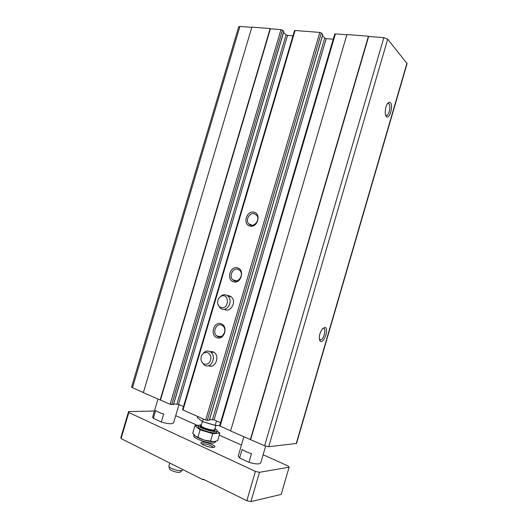 <?xml version="1.0" encoding="UTF-8"?>
<svg xmlns="http://www.w3.org/2000/svg" width="528" height="528" viewBox="0 0 528 528"><rect width="100%" height="100%" fill="white"/><g stroke="black" fill="none" stroke-linecap="round" stroke-linejoin="round"><path stroke-width="0.79" d="M132.482 387.743L131.571 387.064L238.722 26.737L239.917 26.413L132.482 387.743L143.392 392.535M390.416 102.722C393.518 105.494 389.73 119.341 386.588 116.721C384.351 115.467 385.018 106.636 387.618 103.488C388.661 102.194 389.591 101.937 390.416 102.722M324.984 327.4C329.479 328.112 323.519 344.81 320.107 341.022C318.542 337.465 319.381 333.313 322.615 328.574L324.984 327.4M250.648 439.626L368.643 36.472L383.843 37.66L387.691 39.178L407.108 63.558L296.545 443.441L268.699 446.721L264.62 445.757L230.591 430.98L346.936 34.538L368.419 36.214L250.338 439.652M230.637 430.835L219.602 425.839L334.745 34.056L335.405 33.871L220.103 426.215M346.87 34.769L335.405 33.871M220.532 422.671L214.078 419.852L209.524 419.608M333.234 39.211L326.218 38.63L214.078 419.852M322.496 35.759L324.746 38.062L326.218 38.63M209.26 420.215L205.689 420.044L182.543 409.741L294.505 30.65L295.079 30.499L182.978 410.071M322.72 34.703L321.321 33.007L319.823 32.426L295.079 30.499M254.021 212.216C246.523 210.355 242.411 224.275 249.922 226.109C257.459 228.096 261.624 213.946 254.021 212.216M237.607 267.868C230.201 265.637 226.076 279.616 233.495 281.82C240.933 284.176 245.117 269.973 237.607 267.868M221.126 323.743C213.82 321.143 209.675 335.168 217.001 337.742C224.347 340.481 228.545 326.218 221.126 323.743M224.222 309.283C230.386 313.421 237.164 301.448 231.244 296.835L229.376 295.779L227.212 295.568M208.454 365.673C215.028 369.098 220.4 356.288 214.025 352.367L212.87 351.76L209.807 351.595M183.487 406.527L178.497 404.356L173.666 404.006M292.961 35.878L287.536 35.429L178.497 404.356M283.529 32.498L286.09 34.881L287.536 35.429M173.415 404.514L170.141 404.276L143.352 392.667L251.876 27.126L270.171 28.552L160.123 400.033M283.694 31.601L282.447 30.182L280.982 29.621L270.435 28.796L160.466 400.033M251.816 27.344L239.917 26.413M322.872 328.31L323.532 328.264C326.535 328.568 323.849 339.365 320.648 339.847L319.367 339.359M387.592 103.534L388.918 103.772C391.017 105.58 389.314 114.781 386.767 115.46L385.638 115.243M221.45 325.063C216.117 322.892 212.025 332.818 216.922 336.026C222.11 340.204 228.116 329.545 222.697 325.743L221.45 325.063M237.897 269.267C232.855 267.485 228.598 276.368 232.828 279.827C237.541 284.519 244.682 274.666 239.692 270.31L237.897 269.267M254.291 213.688C249.487 212.249 245.137 220.288 248.767 223.872C252.971 228.961 261.063 219.846 256.535 215.068L254.291 213.688M175.705 415.661L197.736 425.522M219.272 435.158L241.448 445.078M263.109 454.766L287.991 465.901L289.106 467.207L281.18 494.419L250.925 501.6L259.479 472.309L255.407 471.385L246.84 500.716L250.925 501.6M289.106 467.207L259.479 472.309M255.407 471.385L128.812 412.533L121.07 438.57L202.97 479.701L203.141 479.127L246.84 500.716M128.812 412.533L128.575 411.563L120.879 437.468L121.07 438.57M128.575 411.563L154.42 411.028M203.966 479.536L202.97 479.701M215.642 441.322L215.404 442.141L213.517 442.992C207.94 443.744 192.476 438.068 193.776 435.772L194.033 434.914M153.344 418.361L161.317 422.024L163.673 414.064C159.892 412.883 157.225 411.682 155.687 410.461L153.344 418.361L152.632 417.074L157.964 399.082M178.985 404.567L173.56 422.921L171.369 423.733C168.742 423.799 165.396 423.232 161.317 422.024M213.649 447.401L214.85 446.853C215.873 444.787 201.208 440.451 200.97 442.741C200.211 444.286 210.078 447.922 213.649 447.401M239.606 458.007L248.952 462.304L251.48 453.664C247.335 452.364 244.213 450.958 242.114 449.44L239.606 458.007L238.26 455.968L243.87 436.808M265.63 446.147L260.713 462.97L259.149 463.835C256.766 464.119 253.367 463.604 248.952 462.304M213.286 447.427C212.956 445.698 203.188 442.801 201.973 444.074M194.179 434.412L195.089 435.963L203.993 440.042L213.919 441.619L217.648 440.689L219.866 433.145L212.758 433.653L200.105 429.858L194.951 425.667L198.455 425.482M196.053 436.663C201.353 439.593 207.016 441.256 213.035 441.659C210.586 441.632 207.57 441.091 203.993 440.042L196.053 436.663M169.026 466.6L169.508 468.574C168.874 470.54 180.114 473.755 180.629 471.755L182.101 470.349M169.706 463.241L168.887 466.033C168.102 468.415 181.929 472.369 182.536 469.94L182.629 469.636M216.506 420.915L215.18 425.429L202.528 421.634L197.333 417.575L197.65 416.513M219.674 425.588L215.18 425.429M203.306 418.994L202.528 421.634M216.031 425.575L202.165 421.476M201.452 424.684L198.502 425.337L198.099 426.697C196.832 429.185 216.434 434.96 216.691 432.168L217.087 430.808C217.206 430.254 216.493 429.541 214.962 428.663M217.048 430.954L219.866 433.145M198.502 425.337C197.234 427.805 216.836 433.574 217.087 430.808M210.507 441.322L212.758 433.653M197.848 437.514L200.105 429.858M194.951 425.667L192.727 433.204L195.089 435.956M204.25 364.122C202.178 363.165 201.082 361.343 200.957 358.644C201.023 356.261 201.914 354.427 203.617 353.14C207.491 351.443 209.946 352.955 210.976 357.654C210.514 362.584 208.27 364.736 204.25 364.122M202.25 354.493L204.395 352.097C206.461 350.764 208.494 350.737 210.507 352.004C216.757 355.846 211.748 368.524 205.168 365.528L204.204 365.033L201.571 361.489M210.949 352.051L212.553 351.655M211.174 366.102L210.652 365.93M220.955 307.514C218.698 306.577 217.582 304.669 217.609 301.805C217.879 299.171 219.067 297.31 221.173 296.221C229.64 292.525 229.337 310.114 220.955 307.514M219.245 297.693L222.09 295.258C224.195 294.38 226.116 294.644 227.858 296.05C233.284 300.247 228.03 311.553 221.826 309.071L220.13 308.128L217.853 304.055M228.254 296.142L229.871 295.964M406.969 63.116L296.234 443.593M387.691 39.178L268.699 446.721M383.843 37.66L264.62 445.757M324.746 38.062L212.527 419.483M322.78 34.505L209.22 420.341M321.321 33.007L207.273 420.42M319.823 32.426L205.689 420.044M286.09 34.881L176.979 403.986M283.754 31.403L173.375 404.639M282.447 30.182L171.686 404.653M280.982 29.621L170.141 404.276M250.477 224.572L250.358 224.981M234.082 280.163L233.963 280.579M225.502 309.256L225.35 309.784M201.221 425.469C195.677 426.842 218.645 433.607 214.731 429.449M214.711 429.502L215.002 430.307C215.074 432.359 199.696 427.845 200.528 426.043L201.201 425.528C200.297 427.317 214.52 431.508 214.711 429.502L215.873 425.555M322.832 34.624L209.319 420.301M283.813 31.535L173.488 404.6M250.015 224.38L249.902 224.77M225.027 309.111L224.882 309.613M319.499 339.511L320.107 341.022M320.648 339.847L319.387 339.431M385.757 115.335L386.588 116.721M386.767 115.46L385.658 115.302M221.008 336.593L216.922 336.026M236.696 280.87L232.828 279.827M252.219 225.284L248.767 223.872M213.906 447.368L214.85 446.853M201.485 443.685L200.97 442.741M201.201 425.528L202.369 421.568M203.617 353.14L204.395 352.097M210.507 352.004L214.025 352.367M221.173 296.221L222.09 295.258M227.858 296.05L231.244 296.835"/></g></svg>

